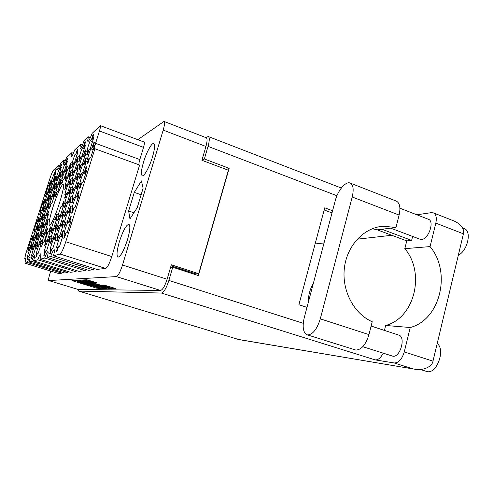 <?xml version="1.0" encoding="UTF-8"?>
<svg xmlns="http://www.w3.org/2000/svg" width="493" height="493" viewBox="0 0 493 493"><rect width="100%" height="100%" fill="white"/><g stroke="black" fill="none" stroke-linecap="round" stroke-linejoin="round"><path stroke-width="0.74" d="M93.571 142.933L92.099 147.617L90.724 148.806L88.648 154.642L87.224 159.942L88.567 158.851L87.088 163.565L88.056 162.801L89.547 158.056L90.934 156.934L94.508 145.534L93.097 146.76L94.576 142.046L93.571 142.933L94.225 143.173M92.937 134.965L91.507 139.507L90.182 140.727L88.161 146.403L86.774 151.53L88.081 150.396L86.639 154.968L87.575 154.173L89.023 149.576L90.367 148.411L93.843 137.368L92.474 138.619L93.91 134.053L92.937 134.965L93.553 135.187M85.086 150.433L83.687 154.882L82.448 155.948L80.488 161.482L79.114 166.529L80.322 165.543L78.942 170.036L79.78 169.333L81.197 164.835L82.442 163.824L85.85 153.015L84.58 154.112L85.992 149.638L85.086 150.433L85.671 150.648M77.444 157.193L76.101 161.433L74.985 162.394L73.124 167.651L71.799 172.47L72.89 171.576L71.584 175.859L72.329 175.218L73.685 170.935L74.807 170.023L78.06 159.744L76.914 160.73L78.258 156.472L77.444 157.193L77.968 157.384M70.517 163.325L69.236 167.361L68.219 168.236L66.45 173.246L65.168 177.85L66.161 177.042L64.916 181.134L65.581 180.543L66.882 176.457L67.898 175.631L71.01 165.827L69.969 166.726L71.257 162.665L70.517 163.325L70.992 163.491M85.893 167.374L84.408 172.1L83.089 173.086L81.012 178.928L79.558 184.327L80.846 183.439L79.41 188.234L80.273 187.58L81.776 182.798L83.101 181.88L86.713 170.375L85.357 171.385L86.854 166.628L85.893 167.374L86.546 167.602M77.771 173.635L76.36 178.121L75.176 179.002L73.21 184.542L71.805 189.676L72.964 188.881L71.608 193.441L72.372 192.843L73.802 188.301L74.991 187.482L78.43 176.574L77.21 177.48L78.633 172.969L77.771 173.635L78.362 173.838M70.456 179.273L69.106 183.544L68.034 184.345L66.173 189.602L64.823 194.501L65.865 193.78L64.577 198.124L65.255 197.576L66.623 193.256L67.695 192.516L70.974 182.145L69.877 182.965L71.238 178.676L70.456 179.273L70.986 179.458M78.14 192.042L76.643 196.812L75.386 197.588L73.303 203.436L71.818 208.94L73.044 208.262L71.639 213.142L72.416 212.6L73.932 207.769L75.195 207.066L78.843 195.45L77.549 196.251L79.059 191.45L78.14 192.042L78.8 192.27M70.388 197.04L68.965 201.569L67.837 202.266L65.871 207.799L64.435 213.031L65.538 212.421L64.207 217.062L64.891 216.563L66.333 211.978L67.467 211.349L70.937 200.343L69.778 201.064L71.214 196.51L70.388 197.04L70.98 197.243M63.412 201.538L62.05 205.846L61.027 206.475L59.166 211.737L57.786 216.723L58.778 216.168L57.508 220.587L58.125 220.124L59.499 215.768L60.522 215.201L63.831 204.743L62.784 205.39L64.152 201.064L63.412 201.538L63.942 201.723M70.314 216.945L68.804 221.764L67.609 222.325L65.526 228.173L64.004 233.787L65.168 233.318L63.794 238.298L64.484 237.854L66.013 232.979L67.214 232.499L70.893 220.772L69.667 221.351L71.189 216.501L70.314 216.945L70.98 217.166M62.944 220.654L61.502 225.221L60.429 225.732L58.464 231.272L57.003 236.597L58.045 236.178L56.732 240.904L57.348 240.498L58.803 235.87L59.881 235.438L63.381 224.333L62.278 224.857L63.726 220.26L62.944 220.654L63.542 220.852M56.307 223.995L54.933 228.339L53.965 228.795L52.098 234.058L50.693 239.13L51.636 238.748L50.378 243.246L50.927 242.864L52.32 238.476L53.287 238.088L56.621 227.538L55.629 228.006L57.009 223.637L56.307 223.995L56.843 224.173M50.298 227.02L48.986 231.155L48.104 231.574L46.336 236.585L44.98 241.422L45.837 241.077L44.635 245.366L45.128 245.009L46.453 240.831L47.334 240.479L50.52 230.428L49.62 230.86L50.939 226.694L50.298 227.02L50.785 227.181M84.722 142.662L83.354 146.982L82.158 148.079L80.248 153.471L78.911 158.358L80.082 157.335L78.732 161.692L79.558 160.964L80.932 156.595L82.146 155.548L85.455 145.053L84.223 146.187L85.597 141.842L84.722 142.662L85.271 142.865M77.29 149.619L75.984 153.736L74.899 154.734L73.087 159.861L71.793 164.533L72.859 163.608L71.571 167.762L72.311 167.096L73.63 162.936L74.72 161.987L77.888 151.992L76.772 153.015L78.085 148.88L77.29 149.619L77.789 149.798M85.48 158.66L84.038 163.245L82.762 164.268L80.741 169.956L79.33 175.175L80.575 174.232L79.17 178.873L80.02 178.189L81.481 173.554L82.762 172.587L86.269 161.439L84.956 162.499L86.411 157.883L85.48 158.66L86.096 158.882M77.604 165.186L76.224 169.543L75.078 170.473L73.167 175.865L71.799 180.839L72.927 179.994L71.596 184.407L72.348 183.784L73.74 179.378L74.899 178.509L78.239 167.922L77.056 168.877L78.442 164.496L77.604 165.186L78.159 165.383M70.487 171.089L69.168 175.243L68.133 176.081L66.315 181.208L64.996 185.96L66.019 185.195L64.749 189.404L65.427 188.831L66.752 184.635L67.8 183.852L70.992 173.77L69.926 174.633L71.245 170.461L70.487 171.089L70.992 171.268M77.949 182.57L76.495 187.198L75.275 188.03L73.254 193.712L71.812 199.03L73.001 198.285L71.621 202.999L72.391 202.432L73.864 197.748L75.09 196.984L78.627 185.732L77.376 186.588L78.843 181.935L77.949 182.57L78.572 182.786M70.425 187.913L69.032 192.307L67.942 193.059L66.025 198.451L64.632 203.51L65.705 202.845L64.398 207.325L65.082 206.801L66.481 202.358L67.584 201.668L70.955 190.988L69.827 191.765L71.226 187.34L70.425 187.913L70.986 188.104M70.351 206.703L68.884 211.368L67.726 212.002L65.705 217.69L64.226 223.107L65.359 222.565L64.004 227.365L64.694 226.897L66.179 222.17L67.344 221.61L70.918 210.252L69.723 210.905L71.202 206.21L70.351 206.703L70.98 206.912M63.184 210.831L61.779 215.268L60.738 215.842L58.821 221.234L57.404 226.386L58.42 225.893L57.133 230.459L57.743 230.021L59.16 225.541L60.208 225.036L63.609 214.264L62.537 214.849L63.948 210.394L63.184 210.831L63.745 211.022M56.707 214.566L55.37 218.781L54.427 219.305L52.609 224.432L51.241 229.344L52.166 228.9L50.927 233.251L51.482 232.844L52.831 228.579L53.78 228.123L57.022 217.875L56.054 218.411L57.398 214.165L56.707 214.566L57.219 214.732M41.178 240.214L39.915 244.171L39.144 244.473L37.462 249.242L36.149 253.883L36.901 253.649L35.749 257.771L37.443 253.476L38.214 253.229L41.27 243.634L40.475 243.949L41.739 239.974L41.178 240.214L41.622 240.356M36.359 242.266L35.151 246.05L34.442 246.334L32.834 250.894L31.564 255.337L32.255 255.121L31.145 259.071L32.754 254.961L33.456 254.739L36.383 245.563L35.662 245.853L36.87 242.051L36.359 242.266L36.759 242.396M31.934 244.152L28.588 252.404L27.361 256.674L27.996 256.471L26.93 260.261L28.452 256.329L29.099 256.12L31.909 247.332L31.244 247.591L32.409 243.949L31.934 244.152L32.31 244.269M47.685 219.761L46.441 223.686L45.621 224.13L43.945 228.9L42.651 233.472L43.446 233.09L42.287 237.139L44.019 232.813L44.838 232.419L47.864 222.904L47.026 223.36L48.283 219.416L47.685 219.761L48.129 219.909M42.601 222.688L41.406 226.447L40.66 226.854L39.052 231.414L37.807 235.796L38.534 235.444L37.419 239.333L39.058 235.192L39.804 234.834L42.706 225.732L41.942 226.151L43.15 222.374L42.601 222.688L43.008 222.824M37.943 225.375L34.565 233.725L33.358 237.934L34.029 237.614L32.957 241.336L34.51 237.379L35.194 237.047L37.986 228.321L37.283 228.709L38.442 225.091L37.943 225.375L38.312 225.498M48.807 203.258L45.227 212.082L43.994 216.396L44.764 215.922L43.643 219.742L45.319 215.57L46.108 215.084L48.986 206.043L48.185 206.598L49.38 202.851L48.807 203.258L49.208 203.387M43.902 206.733L40.5 215.176L38.941 222.553L40.531 218.565L41.252 218.116L44.019 209.451L43.279 209.956L44.432 206.364L43.902 206.733L44.271 206.857M60.559 179.323L59.333 183.186L58.433 183.907L56.75 188.671L55.506 193.108L56.381 192.443L55.204 196.374L55.777 195.869L57.022 191.968L57.921 191.284L60.904 181.917L59.98 182.663L61.218 178.774L60.559 179.323L60.996 179.47M54.963 183.963L51.352 192.886L50.144 197.138L50.952 196.534L49.824 200.3L51.531 196.097L52.357 195.474L55.216 186.502L54.378 187.186L55.561 183.464L54.963 183.963L55.358 184.099M49.824 188.221L46.397 196.756L45.227 200.842L45.966 200.287L44.881 203.905L46.502 199.881L47.26 199.314L50.009 190.711L49.232 191.333L50.378 187.765L49.824 188.221L50.187 188.351M66.925 159.331L65.705 163.165L64.762 164.027L63.086 168.791L61.859 173.154L62.777 172.353L61.588 176.229L62.21 175.65L63.443 171.78L64.386 170.96L67.344 161.661L66.382 162.542L67.609 158.691L66.925 159.331L67.356 159.486M61.077 164.81L57.441 173.832L56.245 178.022L57.089 177.289L55.955 181.011L56.516 180.469L57.699 176.759L58.562 176.013L61.403 167.109L60.522 167.916L61.699 164.224L61.077 164.81L61.471 164.952M47.088 228.635L45.806 232.665L44.974 233.06L43.255 237.934L41.923 242.648L42.737 242.322L41.56 246.5L43.322 242.088L44.154 241.755L47.26 231.975L46.404 232.382L47.692 228.333L47.088 228.635L47.55 228.789M41.905 231.242L40.679 235.093L39.921 235.457L38.275 240.116L36.993 244.627L37.739 244.331L36.605 248.33L38.269 244.115L39.027 243.807L42.004 234.465L41.227 234.834L42.46 230.964L41.905 231.242L42.33 231.377M37.166 233.627L33.721 242.112L32.483 246.438L33.16 246.161L32.07 250L33.653 245.964L34.35 245.687L37.203 236.745L36.488 237.084L37.678 233.374L37.166 233.627L37.554 233.756M32.809 235.82L29.531 243.949L27.91 251.535L29.414 247.671L30.048 247.412L32.797 238.834L32.144 239.142L33.277 235.586L32.809 235.82L33.167 235.937M48.259 211.312L47.038 215.133L46.243 215.632L44.598 220.291L43.341 224.734L44.117 224.297L42.983 228.228L44.684 223.982L45.485 223.539L48.437 214.27L47.618 214.775L48.844 210.936L48.259 211.312L48.678 211.448M43.267 214.529L39.797 223.113L38.577 227.372L39.292 226.977L38.195 230.749L39.81 226.688L40.543 226.281L43.378 217.401L42.626 217.869L43.803 214.184L43.267 214.529L43.655 214.658M38.682 217.487L35.379 225.702L33.801 233.06L35.336 229.171L36.007 228.795L38.731 220.279L38.041 220.704L39.175 217.173L38.682 217.487L39.033 217.604M54.563 191.53L53.355 195.327L52.517 195.955L50.878 200.608L49.633 204.983L50.459 204.416L49.306 208.292L49.83 207.843L51.05 204.01L51.894 203.424L54.822 194.224L53.965 194.871L55.179 191.056L54.563 191.53L54.982 191.672M49.325 195.567L45.824 204.244L44.623 208.447L45.381 207.923L44.278 211.639L45.923 207.547L46.693 207.017L49.51 198.198L48.721 198.79L49.885 195.136L49.325 195.567L49.707 195.696M44.512 199.283L41.178 207.584L39.65 214.72L41.215 210.801L41.923 210.308L44.629 201.847L43.908 202.389L45.029 198.882L44.512 199.283L44.863 199.4M66.808 166.603L65.557 170.535L64.595 171.367L62.876 176.241L61.613 180.734L62.556 179.97L61.348 183.957L61.976 183.39L63.24 179.415L64.207 178.632L67.239 169.087L66.253 169.937L67.51 165.981L66.808 166.603L67.264 166.763M60.824 171.891L57.102 181.079L55.882 185.386L56.744 184.69L55.586 188.505L56.159 187.987L57.367 184.179L58.248 183.464L61.157 174.331L60.257 175.114L61.465 171.324L60.824 171.891L61.237 172.039M55.339 176.74L51.814 185.51L50.631 189.651L51.42 189.01L50.311 192.677L51.993 188.548L52.8 187.888L55.598 179.138L54.772 179.853L55.931 176.223L55.339 176.74L55.721 176.876M62.685 231.057L61.206 235.765L60.103 236.202L58.075 241.89L56.572 247.406L57.644 247.067L56.313 251.966L56.923 251.584L58.42 246.82L59.53 246.469L63.135 235.007L62.001 235.451L63.492 230.712L62.685 231.057L63.32 231.26M55.875 233.953L54.464 238.427L53.472 238.815L51.555 244.214L50.113 249.452L51.075 249.15L49.799 253.803L50.348 253.451L51.777 248.928L52.769 248.614L56.202 237.743L55.179 238.144L56.603 233.645L55.875 233.953L56.448 234.138M49.731 236.572L48.382 240.824L47.488 241.182L45.67 246.315L44.278 251.307L45.153 251.029L43.926 255.466L44.419 255.127L45.781 250.826L46.681 250.543L49.953 240.208L49.035 240.572L50.391 236.295L49.731 236.572L50.249 236.739M55.703 169.845L52.252 178.46L51.093 182.496L51.87 181.818L50.779 185.393L52.431 181.332L53.226 180.648L55.955 172.1L55.148 172.846L56.282 169.302L55.703 169.845L56.066 169.968M49.879 185.806L48.443 185.313L45.8 193.576L46.878 193.102M91.205 280.992L91.002 281.657L86.324 280.548L89.443 281.713L106.143 286.858L110.851 287.974L102.439 285.108L104.072 285.071L114.549 288.195L115.633 288.633L111.708 288.615L84.679 280.381L83.533 279.932L86.891 279.765L97.133 282.902M106.685 288.584L94.49 284.677L97.146 285.077L108.885 288.596L110.531 288.59L109.428 288.177L84.186 280.406L82.497 279.981L79.299 280.153L106.685 288.584M59.61 202.654C62.956 191.728 64.145 185.651 63.178 184.419C61.878 183.649 56.726 195.185 53.016 206.98C49.657 217.844 48.456 223.976 49.405 225.375C50.625 226.219 55.801 214.8 59.61 202.654M152.497 156.928C154.74 149.096 155.159 144.615 153.767 143.5C151.826 142.422 146.415 152.392 143.506 162.209C141.238 170.036 140.813 174.547 142.218 175.742C144.073 176.858 149.527 166.991 152.497 156.928M127.496 239.697C130.029 230.73 130.497 225.597 128.901 224.29C126.177 224.888 123.01 230.675 119.392 241.656C116.835 250.586 116.36 255.756 117.969 257.167C120.631 256.656 123.805 250.826 127.496 239.697M48.443 185.313L49.189 184.672L50.298 181.202L50.65 181.319M50.298 181.202L50.841 180.721L49.725 184.203L50.489 183.55L47.796 191.95L47.051 192.553L45.529 196.51M91.002 281.657L95.556 282.957L97.103 282.914M104.584 288.165L79.983 280.603L78.338 280.19L75.312 280.351L100.498 288.146L105.631 288.578L104.584 288.165M50.742 271.082L49.984 273.504C48.733 277.645 48.32 279.999 48.758 280.56L116.366 276.598C118.197 275.821 120.249 271.957 122.517 265.006L163.201 130.115C164.65 125.056 164.915 122.159 163.996 121.426L137.818 139.685M163.996 121.426L206.228 137.744C207.405 138.57 207.313 141.479 205.945 146.47L201.908 160.28L228.364 170.227L198.673 273.72L171.336 264.803L167.109 279.248C164.902 286.069 162.715 289.81 160.539 290.457L77.962 289.416L48.758 280.56M76.051 280.973L74.511 280.381L71.916 280.517L73.019 280.924L96.554 288.134L101.164 288.541L79.521 282.316L76.101 280.813M47.217 257.377L88.555 270.3L93.171 269.8L50.693 256.483L47.217 257.377C48.135 253.846 48.388 251.923 47.969 251.603C47.328 251.713 46.231 253.858 44.678 258.03L85.172 270.669L78.942 271.347L40.001 259.238C40.882 255.898 41.141 254.086 40.777 253.796C40.204 253.907 39.2 255.91 37.758 259.811L33.616 260.877L70.431 272.272L75.953 271.674L37.758 259.811M44.678 258.03L40.001 259.238M90.398 137.578L88.444 136.857L83.983 141.103C82.158 145.971 80.883 148.492 80.168 148.658C79.829 148.399 80.008 146.92 80.716 144.209L74.689 149.94C73.013 154.451 71.855 156.792 71.22 156.953C70.918 156.712 71.115 155.295 71.799 152.688L66.456 157.772C64.903 161.975 63.843 164.157 63.283 164.311L63.887 160.219L60.688 163.263C59.215 167.25 58.223 169.321 57.712 169.475L58.322 165.512L53.484 170.116C52.548 171.348 51.266 174.43 49.633 179.36L25.728 253.963L24.718 258.659L25.913 258.314L24.884 263.126L27.331 262.498L62.026 273.19L58.753 273.547L24.884 263.126M82.497 144.856L80.716 144.209M73.395 153.261L71.799 152.688M65.316 160.73L63.887 160.219M59.647 165.975L58.322 165.512M31.626 261.389L29.155 262.029L64.466 272.925L67.769 272.561L31.626 261.389C32.976 257.728 33.9 255.842 34.405 255.731C34.732 256.003 34.467 257.716 33.616 260.877M171.04 265.813L195.764 273.868L198.673 273.72M195.764 273.868L195.536 274.656M43.797 255.306L44.13 255.411M49.657 253.649L50.021 253.759M56.153 251.806L56.541 251.929M50.255 243.117L50.563 243.215M56.596 240.769L56.929 240.88M63.646 238.168L63.998 238.279M100.375 125.666L144.104 142.039C144.628 142.477 144.437 144.258 143.531 147.382L99.457 130.984C100.418 127.816 100.726 126.042 100.375 125.666L92.062 133.418C90.102 138.613 88.728 141.294 87.927 141.46C87.557 141.183 87.729 139.655 88.444 136.857M60.103 254.055L53.509 255.756L96.918 269.394L105.662 268.438L60.103 254.055C61.502 253.051 63.387 248.953 65.754 241.761L111.775 256.557C109.471 263.619 107.431 267.576 105.662 268.438M111.775 256.557L139.611 165.038L94.921 148.769L65.754 241.761M143.531 147.382L139.827 159.553C139.051 162.179 138.786 163.935 139.032 164.828M99.457 130.984L95.58 143.346L139.827 159.553M85.172 270.669L85.671 269.4M75.953 271.674L76.39 270.552M67.769 272.561L68.151 271.569M62.026 273.19L62.371 272.278M93.171 269.8L93.732 268.389M128.642 210.986L129.955 218.923L137.227 207.676L143.093 188.271L141.46 180.913L134.293 192.375L128.642 210.986L133.917 212.797M45.411 196.467L46.527 192.985M53.509 255.756C54.458 252.059 54.698 250.037 54.236 249.698C53.527 249.809 52.344 252.071 50.693 256.483M94.921 148.769L94.65 148.868C94.274 148.455 94.588 146.618 95.58 143.346M29.155 262.029C29.974 258.991 30.246 257.346 29.95 257.087C29.481 257.204 28.606 259.004 27.331 262.498M141.127 194.778L134.293 192.375M77.506 280.905L101.096 287.949L83.052 282.193L77.506 280.905L77.721 280.221L77.493 280.911M86.62 281.842L82.091 280.757L85.147 281.891L93.559 284.048L86.62 281.842L86.811 281.213M49.725 184.203L50.274 184.394M49.189 184.672L50.113 184.986M55.148 172.846L55.721 173.043M54.575 173.37L55.536 173.702M55.278 174.614L53.78 174.097M51.87 181.818L52.24 181.948M49.035 240.572L49.805 240.818M48.382 240.824L49.701 241.25M49.547 241.841L47.488 241.182M45.153 251.029L45.67 251.19M55.179 238.144L56.042 238.421M54.464 238.427L55.925 238.895M55.758 239.549L53.472 238.815M51.075 249.15L51.648 249.329M62.001 235.451L62.962 235.759M61.206 235.765L62.833 236.295M62.648 237.022L60.103 236.202M57.644 247.067L58.285 247.264M54.772 179.853L55.364 180.056M54.187 180.352L55.191 180.703M54.939 181.59L53.38 181.054M51.42 189.01L51.802 189.139M60.257 175.114L60.91 175.335M59.622 175.662L60.719 176.044M60.448 177.012L58.741 176.42M56.744 184.69L57.163 184.832M66.253 169.937L66.968 170.19M65.557 170.535L66.765 170.96M66.463 172.02L64.595 171.367M62.556 179.97L63.012 180.124M43.908 202.389L44.444 202.574M43.39 202.777L44.308 203.085M44.111 203.788L42.681 203.307M40.709 211.146L41.067 211.263M48.721 198.79L49.312 198.987M48.166 199.209L49.164 199.542M48.949 200.306L47.39 199.782M45.381 207.923L45.763 208.052M53.965 194.871L54.612 195.086M53.355 195.327L54.452 195.696M54.218 196.528L52.517 195.955M50.459 204.416L50.878 204.558M38.041 220.704L38.583 220.876M37.554 221.006L38.466 221.302M38.306 221.887L36.876 221.425M34.855 229.436L35.213 229.547M42.626 217.869L43.218 218.06M42.096 218.196L43.094 218.522M42.916 219.157L41.363 218.652M39.292 226.977L39.68 227.1M47.618 214.775L48.259 214.991M47.038 215.133L48.129 215.496M47.938 216.193L46.243 215.632M44.117 224.297L44.543 224.438M32.144 239.142L32.674 239.315M31.675 239.364L32.587 239.653M32.458 240.122L31.034 239.666M28.958 247.85L29.315 247.961M36.488 237.084L37.074 237.269M35.989 237.318L36.975 237.638M36.839 238.144L35.293 237.651M33.16 246.161L33.549 246.284M41.227 234.834L41.862 235.038M40.679 235.093L41.763 235.444M41.615 235.999L39.921 235.457M37.739 244.331L38.158 244.46M46.404 232.382L47.106 232.604M45.806 232.665L46.995 233.047M46.835 233.657L44.974 233.06M42.737 242.322L43.199 242.47M60.522 167.916L61.15 168.131M59.899 168.483L60.953 168.852M60.67 169.845L59.037 169.278M57.089 177.289L57.49 177.431M66.382 162.542L67.066 162.782M65.705 163.165L66.857 163.571M66.543 164.656L64.762 164.027M62.777 172.353L63.209 172.507M49.232 191.333L49.805 191.524M48.69 191.777L49.645 192.104M49.423 192.892L47.932 192.387M45.966 200.287L46.336 200.411M54.378 187.186L54.994 187.395M53.78 187.667L54.828 188.024M54.587 188.887L52.954 188.332M50.952 196.534L51.352 196.67M59.98 182.663L60.664 182.897M59.333 183.186L60.479 183.581M60.214 184.524L58.433 183.907M56.381 192.443L56.818 192.59M43.279 209.956L43.846 210.141M42.762 210.314L43.717 210.628M43.526 211.3L42.034 210.807M40.019 218.886L40.389 219.003M48.185 206.598L48.801 206.801M47.618 206.986L48.659 207.331M48.456 208.064L46.829 207.522M44.764 215.922L45.165 216.051M37.283 228.709L37.844 228.888M36.79 228.98L37.739 229.288M37.591 229.837L36.1 229.356M34.029 237.614L34.399 237.731M41.942 226.151L42.558 226.349M41.406 226.447L42.441 226.786M42.281 227.384L40.66 226.854M38.534 235.444L38.935 235.58M47.026 223.36L47.698 223.582M46.441 223.686L47.575 224.056M47.402 224.709L45.621 224.13M43.446 233.09L43.889 233.232M31.244 247.591L31.799 247.769M30.776 247.782L31.718 248.078M31.607 248.503L30.128 248.034M27.996 256.471L28.372 256.588M35.662 245.853L36.266 246.044M35.151 246.05L36.18 246.377M36.057 246.839L34.442 246.334M32.255 255.121L32.661 255.245M40.475 243.949L41.141 244.158M39.915 244.171L41.048 244.528M40.913 245.033L39.144 244.473M36.901 253.649L37.345 253.784M56.054 218.411L56.837 218.664M55.37 218.781L56.695 219.219M56.492 219.983L54.427 219.305M52.166 228.9L52.677 229.066M62.537 214.849L63.406 215.139M61.779 215.268L63.252 215.755M63.03 216.6L60.738 215.842M58.42 225.893L58.994 226.077M69.723 210.905L70.696 211.232M68.884 211.368L70.524 211.916M70.277 212.859L67.726 212.002M65.359 222.565L65.988 222.774M69.827 191.765L70.709 192.06M69.032 192.307L70.517 192.812M70.234 193.841L67.942 193.059M65.705 202.845L66.272 203.036M77.376 186.588L78.356 186.927M76.495 187.198L78.147 187.765M77.832 188.911L75.275 188.03M73.001 198.285L73.63 198.5M69.926 174.633L70.721 174.91M69.168 175.243L70.511 175.711M70.203 176.802L68.133 176.081M66.019 185.195L66.524 185.368M77.056 168.877L77.943 169.185M76.224 169.543L77.709 170.067M77.37 171.281L75.078 170.473M72.927 179.994L73.488 180.185M84.956 162.499L85.948 162.85M84.038 163.245L85.69 163.83M85.314 165.18L82.762 164.268M80.575 174.232L81.197 174.454M76.772 153.015L77.574 153.305M75.984 153.736L77.327 154.217M76.97 155.474L74.899 154.734M72.859 163.608L73.358 163.787M84.223 146.187L85.11 146.507M83.354 146.982L84.845 147.524M84.445 148.911L82.158 148.079M80.082 157.335L80.636 157.538M49.62 230.86L50.36 231.094M48.986 231.155L50.243 231.562M50.07 232.209L48.104 231.574M45.837 241.077L46.33 241.231M55.629 228.006L56.448 228.271M54.933 228.339L56.319 228.789M56.134 229.504L53.965 228.795M51.636 238.748L52.178 238.926M62.278 224.857L63.19 225.153M61.502 225.221L63.049 225.732M62.845 226.521L60.429 225.732M58.045 236.178L58.649 236.369M69.667 221.351L70.69 221.69M68.804 221.764L70.536 222.331M70.308 223.218L67.609 222.325M65.168 233.318L65.84 233.534M62.784 205.39L63.609 205.667M62.05 205.846L63.449 206.314M63.209 207.208L61.027 206.475M58.778 216.168L59.32 216.347M69.778 201.064L70.702 201.372M68.965 201.569L70.517 202.093M70.252 203.085L67.837 202.266M65.538 212.421L66.136 212.619M77.549 196.251L78.584 196.602M76.643 196.812L78.381 197.41M78.091 198.513L75.386 197.588M73.044 208.262L73.71 208.484M69.877 182.965L70.715 183.254M69.106 183.544L70.511 184.031M70.216 185.097L68.034 184.345M65.865 193.78L66.401 193.965M77.21 177.48L78.14 177.807M76.36 178.121L77.919 178.669M77.598 179.846L75.176 179.002M72.964 188.881L73.556 189.084M85.357 171.385L86.398 171.755M84.408 172.1L86.158 172.716M85.794 174.035L83.089 173.086M80.846 183.439L81.499 183.667M69.969 166.726L70.727 166.998M69.236 167.361L70.511 167.811M70.191 168.933L68.219 168.236M66.161 177.042L66.641 177.209M76.914 160.73L77.752 161.032M76.101 161.433L77.512 161.932M77.167 163.171L74.985 162.394M72.89 171.576L73.42 171.767M84.58 154.112L85.517 154.445M83.687 154.882L85.258 155.449M84.87 156.817L82.448 155.948M80.322 165.543L80.907 165.753M92.474 138.619L93.467 138.989M91.507 139.507L93.171 140.117M92.727 141.657L90.182 140.727M88.081 150.396L88.697 150.618M93.097 146.76L94.145 147.142M92.099 147.617L93.855 148.257M93.423 149.786L90.724 148.806M88.567 158.851L89.221 159.085M372.19 228.764L377.644 229.818L395.996 227.452L382.925 226.219C363.791 227.711 346.936 245.619 344.373 268.124C341.686 290.605 353.9 313.825 372.221 321.719L368.974 334.611C365.818 344.706 361.431 349.857 355.81 350.061L307.053 334.79C303.096 332.609 302.172 326.865 304.28 317.572L335.265 200.633C337.779 190.532 345.766 180.937 350.184 183.063C353.271 184.807 353.943 189.454 352.212 197.003L320.29 318.854C317.036 329.17 312.839 334.531 307.706 334.932L307.053 334.79M462.613 227.982L464.283 228.635C472.023 230.964 467.629 250.82 458.317 255.257M437.186 343.59C445.697 349.414 436.841 374.132 427.172 371.599L420.344 369.503M422.772 369.202L421.022 369.448M313.449 282.951C309.912 289.299 308.217 295.695 308.365 302.135M362.78 346.708L392.816 356.186C400.168 357.887 406.115 336.898 398.812 335.123L371.13 326.046M390.647 228.142L420.011 239.222L421.632 239.425C428.59 239.315 434.746 221.184 428.466 219.305L399.915 208.212M78.375 289.422L78.714 291.073L238.526 339.467L414.527 369.177C422.809 371.032 432.275 366.724 432.99 361.147L463.438 233.836L435.812 223.119L430.062 246.592L404.821 248.663L406.762 240.886L411.618 240.405L412.61 236.424M435.812 223.119C436.927 217.752 436.114 214.338 433.372 212.877L431.233 212.656L416.868 214.8M205.692 137.541L208.336 136.549C209.667 137.479 209.568 140.758 208.034 146.378L204.355 158.98L201.957 160.102M78.781 291.086L161.451 293.052C163.91 292.349 166.387 288.14 168.877 280.431L172.735 267.237L170.572 267.416M204.355 158.98L229.146 168.323L198.377 275.581L172.735 267.237M306.979 307.373L298.9 304.729L324.739 207.806L332.584 210.751M381.927 229.263L411.618 240.405M412.678 368.776L394.221 362.977L375.161 359.884L161.451 293.052M391.781 235.278L357.222 239.191M324.055 242.944L315.101 243.961M384.423 330.402L385.655 325.472L410.25 327.518L404.272 351.928L432.99 361.147M404.821 248.663C425.533 272.814 414.681 318.003 385.655 325.472M324.16 209.975L332.011 212.914M376.258 229.467L406.762 240.886M195.672 274.7L195.912 273.861M229.146 168.323L226.305 169.45M394.221 362.977C398.652 362.947 402.005 359.261 404.272 351.928M383.172 353.173C380.793 357.85 378.125 360.087 375.161 359.884M410.25 327.518C440.452 319.6 451.631 272.044 430.062 246.592M433.372 212.877L454.071 221C461.245 224.389 464.369 228.672 463.438 233.836M395.996 227.452L399.12 215.065C400.729 207.645 399.805 202.999 396.354 201.119L350.184 183.063M48.807 280.566L77.962 289.416M160.539 290.457L116.366 276.598M122.517 265.006L167.109 279.248M205.945 146.47L163.201 130.115M24.755 258.659L25.944 259.022M98.323 287.9L98.125 288.534M96.739 287.53L96.554 288.134M73.167 280.449L73.019 280.924M102.433 287.499L102.113 288.553M76.588 280.277L76.433 280.764M97.824 286.088L97.645 286.673M83.237 281.602L83.052 282.193M78.085 280.203L77.876 280.893M109.045 288.06L108.885 288.596M107.388 287.548L107.197 288.171M97.331 284.455L97.146 285.077M95.685 283.95L95.463 284.658M94.798 283.672L94.49 284.677M80.599 280.079L80.445 280.579M92.622 283.007L92.431 283.629M95.734 282.39L95.556 282.957M94.027 281.867L93.83 282.526M108.059 286.193L107.856 286.852M103.715 285.071L103.579 285.533M112.065 287.431L111.708 288.615M84.833 279.87L84.679 280.381M336.935 195.739L208.034 146.378M168.877 280.431L303.25 323.309M238.384 339.437L78.714 291.073M368.974 334.611L320.29 318.854M399.12 215.065L352.212 197.003M25.944 259.035L24.718 258.659M101.336 287.166L101.096 287.949M94.773 283.666L94.465 284.677M82.325 279.993L82.097 280.733M93.769 283.358L93.559 284.048M86.558 279.784L86.337 280.517M111.104 287.136L110.851 287.974M414.527 369.177L239.278 339.646M341.316 188.049L208.336 136.549M379.203 226.725L382.925 226.219"/></g></svg>
